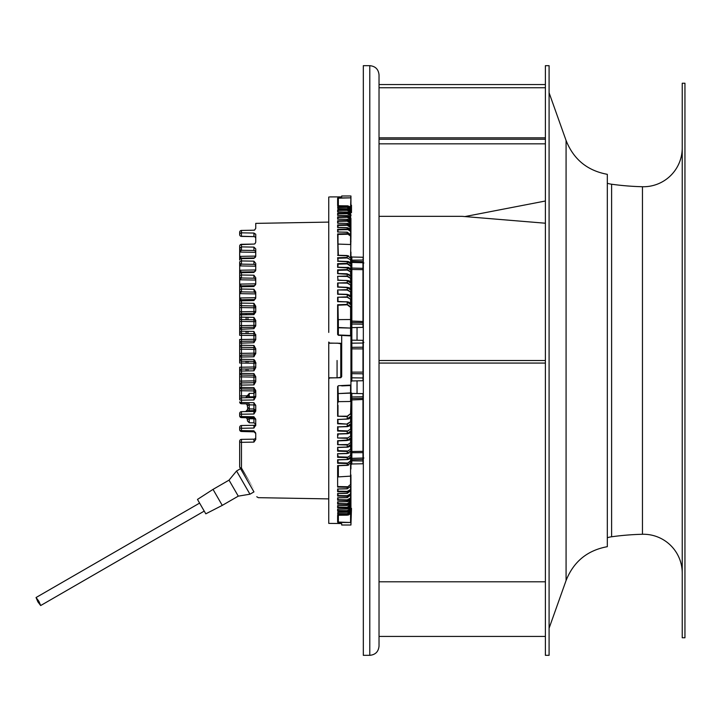 <?xml version="1.0" encoding="UTF-8"?>
<svg xmlns="http://www.w3.org/2000/svg" width="721" height="721" viewBox="0 0 721 721"><rect width="100%" height="100%" fill="white"/><g stroke="black" fill="none" stroke-linecap="round" stroke-linejoin="round"><path stroke-width="1.08" d="M357.039 327.541L357.039 340.15M357.039 380.85L357.039 393.459M337.067 360.5L337.067 377.786M253.927 399.957L255.739 396.883L255.739 395.73A1.848 1.848 -121.6 0 1 253.927 397.577L253.927 399.957L241.472 400.173L241.472 403.76A1.848 1.848 -58.4 0 1 239.66 401.912A1.848 0.568 0 0 0 241.472 402.48L253.927 402.697L253.927 403.985L253.927 402.697L255.739 405.752L255.739 411.051L255.739 409.591L255.739 411.051L253.927 414.007L241.472 414.233A1.848 0.73 180 0 1 239.66 413.503A1.848 1.848 -121.6 0 1 241.472 411.655L253.927 411.439L241.472 411.655L241.472 417.63A1.848 1.848 0 0 1 239.66 415.783L239.66 415.783A1.848 1.848 0 0 0 241.472 417.63L253.927 417.847L253.927 416.756L241.472 416.531A1.848 0.757 0 0 1 239.66 415.783L239.66 415.783A1.848 1.848 0 0 0 241.472 417.63L241.472 416.531M253.927 417.847L253.927 418.802A1.848 0.892 180 0 1 255.739 419.694A1.848 1.848 0 0 0 253.927 417.847A1.848 1.848 0 0 1 255.739 419.694L253.927 416.756L253.927 417.847L245.609 417.702A1.848 1.848 0 0 1 247.42 419.55L249.241 418.73L249.241 422.767L247.42 420.92L247.42 419.55L247.42 420.92M255.549 418.874A1.848 1.848 0 0 1 255.739 419.694L255.658 425.832M255.739 423.506A1.848 1.848 0 0 1 253.927 425.3L253.927 428.058L241.472 428.283L253.927 428.058L255.739 424.939M254.801 431.942L255.739 433.474L253.927 430.807L253.927 431.708L241.472 431.491A1.848 1.848 0 0 1 239.66 429.644A1.848 0.946 0 0 0 241.472 430.59L253.927 430.807L253.927 431.708L255.739 433.546L255.54 432.717M241.67 442.334L253.927 442.108L255.739 439.531L255.739 433.483M241.472 442.334L241.472 468.073C263.868 507.386 263.868 507.395 241.472 468.073A1.848 1.451 180 0 1 239.66 466.622L239.66 441.225A1.848 1.848 58.4 0 1 241.472 439.377L253.927 439.161A1.848 1.848 0 0 0 255.739 437.323A1.848 1.848 0 0 1 253.927 439.161L253.927 442.108L253.927 439.161L241.472 439.377L241.472 442.334A1.848 1.109 180 0 1 239.66 441.225M328.749 386.789L328.749 367.89M239.66 353.353L239.66 343.178A1.848 1.848 0 0 1 241.472 341.339L241.472 339.492L239.66 339.492L239.66 357.048L241.472 357.003L241.472 361.176L253.927 361.392L241.472 361.176A1.848 1.848 -58.4 0 1 239.66 359.328A1.848 1.848 0 0 0 241.472 361.176L241.472 363.024L241.472 361.176A1.848 1.848 -58.4 0 1 239.66 359.328L239.66 357.039A1.848 1.848 0 0 1 241.472 355.201L241.472 353.353L239.66 353.353L239.66 363.024L241.472 363.024L241.472 369.071L241.472 367.223L239.66 367.223L239.66 370.918A1.848 1.848 -128 0 1 241.472 369.071L253.927 368.846L241.472 369.071L241.472 371.054L253.927 370.837L255.739 367.638L255.739 362.735L254.819 360.5L253.927 359.536L241.472 359.31L241.472 357.003L253.927 356.787L255.739 353.137A1.848 1.848 0 0 1 253.927 354.984L241.472 355.201L253.927 354.984L253.927 356.787M253.927 373.586L241.472 373.361L241.472 375.037L253.927 375.253L253.927 373.586L255.739 376.777L255.739 381.733L253.927 384.888L241.472 385.113L241.472 387.42L241.472 385.113L239.66 384.78L239.66 390.476M249.241 395.811L241.472 395.946L241.472 397.794A1.848 1.848 0 0 0 239.66 399.641L239.66 395.946L239.66 399.641A1.848 1.848 0 0 1 241.472 397.794L253.927 397.577L241.472 397.794L241.472 395.946L239.66 395.946L239.66 390.746L241.472 390.746L241.472 388.898L241.472 390.746L255.739 390.971A1.848 1.848 0 0 0 253.927 389.124L241.472 388.898L253.927 389.124A1.848 1.848 0 0 1 255.739 390.971L253.927 387.637L241.472 387.42L241.472 388.898A1.848 1.848 -50.9 0 1 239.66 387.051L241.472 387.42M255.739 390.773L255.739 395.73A1.848 1.848 -121.6 0 1 253.927 397.577A1.848 1.848 0 0 0 255.739 395.73A1.848 1.036 180 0 1 253.927 396.766L253.927 397.577A1.848 1.848 0 0 0 255.739 395.73M239.66 304.749L239.66 290.013A1.848 0.964 0 0 1 241.472 289.049L241.472 291.861A1.848 1.848 -155.8 0 1 239.66 290.013L239.66 287.697M239.66 315.465L239.66 315.465A1.848 1.848 0 0 1 241.472 313.617L241.472 314.843A1.848 0.613 180 0 0 239.66 315.465A1.848 1.848 0 0 1 241.472 313.617L253.927 313.401L241.472 313.617L253.927 313.401L253.927 307.786L255.739 307.786L255.739 306.236L253.927 303.316L241.472 303.099L241.472 300.792A1.848 0.802 180 0 0 239.66 301.594L239.66 333.868M239.66 367.223L239.66 384.78A1.848 1.848 0 0 1 241.472 382.932A1.848 1.848 0 0 0 239.66 384.78L239.66 387.339M239.66 399.362L239.66 398.758M239.66 397.37L239.66 396.802M239.66 389.349L239.66 388.132M239.66 384.5L239.66 383.896M239.66 382.509L239.66 381.941M239.66 381.085L239.66 376.885L241.472 376.885L241.472 375.037A1.848 1.848 129.1 0 1 239.66 373.19L241.472 373.361L241.472 381.085L239.66 381.085L239.66 384.771M239.66 376.011L239.66 374.938M239.66 374.064L239.66 370.909L241.472 371.054L241.472 373.361M239.66 370.639L239.66 370.035M239.66 368.647L239.66 368.08M239.66 362.149L239.66 361.077M239.66 360.203L239.66 359.599M239.66 356.778L239.66 356.174M239.66 354.777L239.66 354.218M239.66 342.908L239.66 342.304M239.66 340.916L239.66 340.357M239.66 332.471L239.66 329.326A1.848 1.848 0 0 1 241.472 327.478L253.927 327.262L241.472 327.478A1.848 1.848 0 0 0 239.66 329.326L253.927 328.677L255.739 325.568L255.739 320.412L253.927 317.375L241.472 317.15L241.472 311.769L239.66 311.769L239.66 306.146M239.66 329.046L239.66 328.443M239.66 327.055L239.66 326.487M239.66 339.492L239.66 343.187L253.927 342.736L253.927 341.123L241.472 341.339L253.927 341.123L253.927 335.517L255.739 335.517L253.927 331.426L241.472 331.2L241.472 325.631L239.66 325.631L239.66 320.007M239.66 318.61L239.66 314.581M239.66 313.193L239.66 312.626M239.66 298.431L239.66 271.366M239.66 257.505L239.66 252.053L239.66 256.37L241.472 258.163L253.927 257.947L241.472 258.163L241.472 258.632A1.848 1.379 0 0 0 239.66 260.011L239.66 256.37L239.66 260.011A1.848 1.848 0 0 1 241.472 258.163A1.848 1.848 0 0 0 239.66 260.011L239.66 259.966M239.66 246.14A1.848 1.568 0 0 1 241.472 244.581L253.927 244.077L241.472 244.293A1.848 1.848 0 0 0 239.66 246.14L239.66 252.053L241.472 250.268L253.927 250.484L241.472 250.268A1.848 1.848 149.4 0 1 239.66 248.421A1.848 1.848 0 0 0 241.472 250.268L241.472 246.888L239.66 248.421M239.66 262.282L239.66 265.914L241.472 264.129A1.848 1.848 -58.4 0 1 239.66 262.282A1.848 1.343 0 0 1 241.472 260.939L241.472 264.129L253.927 264.346L241.472 264.129A1.848 1.848 -58.4 0 1 239.66 262.282M239.66 273.872L239.66 270.24L241.472 272.024L253.927 271.808L241.472 272.024A1.848 1.848 0 0 0 239.66 273.872A1.848 1.848 -121.6 0 1 241.472 272.024L241.472 272.682A1.848 1.19 180 0 0 239.66 273.872L239.66 287.733A1.848 1 0 0 1 241.472 286.742L241.472 289.049L253.927 289.265L254.261 292.113M255.739 292.293L255.739 297.692L253.927 300.576L253.918 299.53L241.472 299.747A1.848 1.848 0 0 0 239.66 301.594A1.848 1.848 0 0 1 241.472 299.747L239.705 297.962L239.705 293.645L241.481 291.861L253.918 292.077L255.18 292.6A1.848 1.848 0 0 1 255.739 293.925L255.162 292.618L253.918 292.077L241.481 291.861A1.848 1.848 -155.8 0 1 239.66 290.013M239.66 287.733L239.66 287.733A1.848 1.848 0 0 1 241.472 285.886L253.927 285.669L253.927 286.516L255.739 283.822A1.848 1.848 58.4 0 1 255.739 283.912A1.848 1.848 58.4 0 0 255.739 283.822L255.739 277.729L253.927 275.215L241.472 274.989L241.472 277.991A1.848 1.848 -58.4 0 1 239.66 276.143A1.848 1.154 0 0 1 241.472 274.989L241.472 272.682L253.927 272.466L255.739 269.96A1.848 1.848 58.4 0 1 255.721 270.24A1.848 1.848 58.4 0 0 255.739 269.96L255.739 263.372L253.927 261.164L241.472 260.939L241.472 258.632L253.927 258.415L255.739 256.09A1.848 1.848 -121.6 0 1 255.685 256.541A1.848 1.848 -121.6 0 0 255.739 256.09L255.739 248.916L253.927 247.105L241.472 246.888L241.472 244.581M239.66 276.143A1.848 1.848 -58.4 0 0 241.472 277.991L253.927 278.216A1.848 1.848 121.6 0 1 255.739 280.063A1.848 1.848 0 0 0 253.927 278.216L241.472 277.991L239.705 279.784L239.705 284.101L241.472 285.886L253.927 285.669A1.848 1.848 0 0 0 255.721 284.092M254.973 243.734A1.848 1.848 0 0 1 253.927 244.077L254.973 243.734L255.739 242.229L254.973 243.734A1.848 1.848 0 0 1 253.927 244.077L241.472 244.572M255.739 238.254L255.739 237.633M255.739 236.479L255.739 235.497M254.044 234.28L253.927 236.623L253.927 233.054L242.923 232.856L253.927 233.054L255.739 234.244L255.739 242.229M241.409 236.236L253.927 236.623A1.848 1.848 0 0 1 255.739 238.462A1.848 1.848 0 0 0 253.927 236.623L241.472 236.407A1.848 1.848 0 0 1 239.732 235.073A1.848 1.848 0 0 0 241.472 236.407L241.436 233.018M255.739 292.005L253.927 289.265M247.285 291.96L253.918 292.077A1.848 1.848 0 0 1 255.739 293.925L255.739 297.683A1.848 1.848 0 0 1 254.432 299.449A1.848 1.848 0 0 0 255.739 297.683A1.848 1.848 0 0 1 253.918 299.53L253.918 299.53A1.848 1.802 89 0 0 255.694 297.683L239.66 297.962L239.66 301.441M253.918 299.53L241.472 299.747L241.472 300.792L253.927 300.576M255.739 306.236L255.739 311.607L253.927 314.626L241.472 314.843L241.472 319.583A1.848 1.848 121.6 0 1 239.66 317.736A1.848 0.586 0 0 1 241.472 317.15M255.739 334.562L255.739 339.555L253.927 342.736M255.739 353.578L255.739 348.667L253.927 345.476L241.472 345.26L241.472 347.315A1.848 1.848 -76.4 0 1 239.66 345.467L241.472 345.26L241.472 335.301L239.66 335.301L239.66 331.606L241.472 331.2L241.472 321.431L239.66 321.431L239.66 317.736A1.848 1.848 121.6 0 0 241.472 319.583L253.927 319.8A1.848 1.848 0 0 1 255.739 321.647L255.739 320.412M255.739 228.368L254.513 230.107L255.739 228.368L255.739 223.375L328.749 222.104M254.711 230.026L254.513 230.107A1.848 1.848 0 0 1 253.927 230.215A1.848 1.848 0 0 0 254.513 230.107L250.268 230.378M242.923 232.856L241.472 232.829L241.472 230.522L241.472 232.829A1.848 1.721 0 0 0 239.732 235.073A1.848 1.848 0 0 1 239.66 234.559L239.66 232.288L239.66 234.559M239.66 232.279L239.66 232.279A1.848 1.757 180 0 1 241.472 230.531L241.472 230.432A1.848 1.848 -153.9 0 0 239.66 232.288A1.848 1.848 -149.4 0 1 241.472 230.432L253.927 230.215M248.772 403.895L241.472 403.76A1.848 1.848 -58.4 0 1 239.66 401.912M253.927 403.985L253.927 404.941A1.848 0.892 180 0 1 255.739 405.833A1.848 1.848 0 0 0 253.927 403.985A1.848 1.848 0 0 1 255.739 405.833A1.848 1.848 0 0 0 255.297 404.625A1.848 1.848 0 0 1 255.739 405.833L255.739 405.689M253.945 412.718L253.927 410.628A1.848 1.036 180 0 0 255.558 410.042M255.667 410.096A1.848 1.848 0 0 1 254.441 411.358M239.66 415.783L239.66 413.503A1.848 1.848 0 0 1 241.472 411.655L253.927 411.439A1.848 1.848 0 0 0 255.739 409.591M245.753 411.583L248.466 411.538M248.592 411.529L251.737 411.475M254.053 411.43A1.848 1.848 0 0 1 253.927 411.439L253.927 414.007M245.843 417.702L248.114 417.738M247.078 417.72L249.241 417.765L249.241 418.73L253.927 418.802L253.927 422.857L255.631 424.074M255.739 424.299L255.739 423.669L255.739 424.299M255.739 423.452L255.739 423.452A1.848 1.848 0 0 1 253.927 425.3L241.472 425.516L253.927 425.3L241.472 425.516L241.472 428.283A1.848 0.919 180 0 1 239.66 427.364A1.848 1.848 179.3 0 1 241.472 425.516L241.472 425.516A1.848 1.848 0 0 0 239.66 427.364L239.66 429.644A1.848 1.848 0 0 0 241.472 431.491L254.612 431.852M239.66 427.364A1.848 0.919 180 0 0 241.472 428.283L241.472 431.491M255.739 433.474L253.927 431.708L255.739 433.456M255.234 432.294L253.927 431.708M255.739 435.394L255.739 439.531M243.797 474.283L239.904 467.55C262.111 506.016 262.111 506.016 239.904 467.55A1.848 1.848 0 0 1 239.66 466.622M239.904 467.55L239.904 467.55A1.848 1.361 -30 0 0 241.472 468.073M253.963 491.893L249.962 494.2L253.963 491.893L240.562 468.677L236.56 470.993L249.962 494.2L238.272 496.147L222.266 505.385L205.8 513.83L197.482 499.419L213.028 489.379L229.035 480.141L236.56 470.993M253.936 382.536L254.648 382.554L253.936 382.536M246.131 370.973L246.131 368.99L246.131 370.973M246.131 363.105L246.131 361.257L246.131 363.105M246.131 271.943L246.131 272.601M246.131 317.231L246.131 319.664M246.131 331.29L246.131 333.526M254.648 306.101L253.936 306.119L254.648 306.101M38.853 601.251L40.673 605.541L37.862 601.819L36.05 597.529L38.853 601.251M198.167 500.626L205.106 512.631M217.643 497.382L222.266 505.385L238.272 496.147L229.035 480.141L213.028 489.379L217.643 497.382M249.962 494.2L238.272 496.147M253.927 428.058L253.927 425.3M247.42 419.55L246.555 417.982M247.15 403.859L245.609 403.832A1.848 1.848 0 0 1 247.42 405.68L247.42 407.059L247.42 405.68L249.241 404.869L249.241 408.906L253.927 408.987L253.927 410.628L249.241 410.709L247.42 409.735L247.42 409.131L247.42 409.735A1.848 1.848 0 0 1 247.357 410.213M245.609 411.583A1.848 1.848 0 0 0 247.42 409.735L247.745 408.095M246.312 403.85L249.241 403.895L249.241 404.869L253.927 404.941L253.927 408.987L255.631 410.213M247.42 407.059L249.241 408.906L249.241 411.52L248.204 411.538M338.338 197.933L337.626 198.068L337.996 198.428L338.338 197.933L350.902 197.851L350.938 195.986L350.938 212.587L351.488 212.623L351.488 205.233L350.938 205.233M337.067 343.115L340.772 343.746L340.772 343.286L329.659 343.07L328.749 342.051L328.749 343.223L334.039 343.16M341.691 364.195L340.772 364.195L340.781 377.714L340.772 343.746L340.772 377.254L337.067 377.885M334.039 377.84L328.758 377.777L328.758 378.94M328.749 343.223L328.749 377.777M346.837 385.393L350.938 385.077L350.938 364.195L351.488 364.195L350.938 328.425L350.938 462.648L350.577 460.764L347.234 463.531L337.626 463.27L337.996 462.756L347.252 463.044M239.904 369.999A1.848 1.848 0 0 0 239.66 370.918A1.848 1.848 0 0 1 241.472 369.071L253.927 368.846A1.848 1.848 0 0 0 255.739 366.998L255.739 363.24A1.848 1.848 -160.4 0 0 253.927 361.392A1.848 1.848 0 0 1 255.739 363.24C256.388 363.213 255.784 362.6 253.927 361.392L253.927 359.536M255.739 366.998A1.848 1.848 0 0 1 253.927 368.846L253.927 366.998L255.739 366.998A1.848 1.848 0 0 1 253.927 368.846L253.927 370.837M255.739 377.101L255.739 377.101A1.848 1.848 0 0 0 253.927 375.253L241.472 375.037L253.927 375.253A1.848 1.848 0 0 1 255.739 377.101L253.927 377.101L253.927 375.253M253.927 382.716A1.848 1.848 0 0 0 255.739 380.868A1.848 1.848 0 0 1 253.927 382.716L253.927 380.868L255.739 380.868A1.848 1.848 0 0 1 253.927 382.716L241.472 382.932L253.927 382.716L253.927 384.888M253.927 396.766L249.241 396.838L253.927 396.766L253.927 387.637M253.927 397.577L241.472 397.794L241.472 400.173A1.848 0.532 180 0 1 239.66 399.641M247.42 395.928L245.609 397.722L248.204 397.677M245.609 397.722A1.848 1.848 0 0 0 247.42 395.874A1.848 1.848 0 0 1 247.357 396.352M249.241 396.838L247.42 395.874L249.241 393.423L249.241 397.659M241.472 388.898A1.848 1.848 0 0 1 239.66 387.051L239.66 390.746M240.526 383.212L241.472 382.932L241.472 381.085L241.472 385.113M241.472 357.003L241.472 353.353L255.739 353.137A1.848 1.848 -19 0 1 253.927 354.984L253.927 349.379L255.739 349.379A1.848 1.848 0 0 0 253.927 347.531L241.472 347.315L241.472 349.162L239.66 349.162L239.66 345.467A1.848 1.848 -76.4 0 0 241.472 347.315L253.927 347.531L253.927 345.476M253.927 341.123A1.848 1.848 0 0 0 255.739 339.276A1.848 1.848 0 0 1 253.927 341.123A1.848 1.848 0 0 0 255.739 339.276L241.472 339.492M241.472 335.301L253.927 335.517L253.927 333.67A1.848 1.848 0 0 1 255.739 335.517A1.848 1.848 0 0 0 253.927 333.67L241.472 333.444L241.472 335.292L241.472 333.444A1.848 1.848 106.7 0 1 239.66 331.597L239.66 331.597A1.848 1.848 106.7 0 0 241.472 333.444L253.927 333.67L253.927 331.426M253.927 327.262A1.848 1.848 0 0 0 255.739 325.414L253.927 325.414L253.927 327.262A1.848 1.848 0 0 0 255.739 325.414A1.848 1.848 0 0 1 253.927 327.262L253.927 328.677M241.472 321.431L241.472 319.583L253.927 319.8L253.927 321.647L255.739 321.647A1.848 1.848 0 0 0 253.927 319.8L241.472 319.583L241.472 321.431L253.927 321.647L253.927 325.414L241.472 325.631M239.886 314.563L241.472 313.617L241.472 311.769L255.739 311.544A1.848 1.848 0 0 1 253.927 313.401A1.848 1.848 0 0 0 255.739 311.544A1.848 1.848 0 0 1 253.927 313.401L253.927 314.626M241.472 311.769L241.472 305.722L253.927 305.938L241.472 305.722A1.848 1.848 24.1 0 1 239.66 303.874A1.848 1.848 0 0 0 241.472 305.722L241.472 307.57L239.66 307.57L239.66 303.883M239.66 303.874A1.848 0.775 0 0 1 241.472 303.099L241.472 305.722A1.848 1.848 24.1 0 1 239.66 303.874L239.66 303.874M255.739 293.69L255.739 293.023M253.927 303.316L253.927 305.938A1.848 1.848 0 0 1 255.739 307.786A1.848 1.848 0 0 0 253.927 305.938L253.927 307.786L241.472 307.57M253.927 317.375L253.927 319.8L241.472 319.583M241.472 333.444L253.927 333.67L241.472 333.444L241.472 331.2M253.927 347.531L241.472 347.315L241.472 349.162L253.927 349.379L253.927 347.531A1.848 1.848 0 0 1 255.739 349.379L255.739 349.379M241.472 363.024L255.739 363.24L255.739 362.735M255.739 279.892L255.739 279.424M253.927 285.669A1.848 1.848 58.4 0 0 255.73 284.002A1.848 1.848 58.4 0 1 253.927 285.669L253.927 285.669A1.848 1.802 89 0 0 255.694 283.822L255.694 280.063A1.848 1.802 91 0 0 253.927 278.216L253.927 275.215M255.739 263.372L255.739 264.499L255.739 263.372M255.739 265.409L255.739 265.995M241.472 272.024L253.927 271.808A1.848 1.848 58.4 0 0 255.658 270.51A1.848 1.848 58.4 0 1 253.927 271.808L253.927 272.466M253.927 261.164L253.927 264.346A1.848 1.848 121.6 0 1 255.739 266.193A1.848 1.848 0 0 0 253.927 264.346L241.472 264.129M255.739 248.916L255.739 250.241M255.739 251.35L255.739 252.332A1.848 1.848 0 0 0 253.927 250.484A1.848 1.848 121.6 0 1 255.739 252.332L255.694 252.332A1.848 1.802 91 0 0 253.927 250.484L253.927 247.105M255.297 257.289A1.848 1.848 0 0 1 253.927 257.947L253.927 257.947A1.848 1.848 -121.6 0 0 255.531 256.937A1.848 1.848 -121.6 0 1 253.927 257.947L253.927 258.415M350.938 512.225L350.938 525.014L351.488 508.377L350.938 508.377L350.568 513.46L348.459 515.001L337.725 515.308M350.938 252.026L350.938 265.905L350.938 264.21L347.234 261.516L337.626 261.245L348.856 261.822M337.996 309.12L337.626 304.767L347.234 304.424L350.938 307.029L350.938 304.866L350.938 335.923L338.338 335.274L337.996 334.49L337.996 305.199L338.356 327.758L337.626 334.436L338.338 335.274M350.938 430.798L347.252 433.763L337.626 433.88L347.234 433.555L347.234 431.356L350.938 428.806L347.234 431.356L337.626 431.032L337.987 430.572L347.252 430.933M337.996 440.91L337.996 444.199L337.626 440.738L347.234 440.432L347.234 438.314L350.938 435.781L347.234 438.314L337.626 437.998L337.626 433.88L337.626 437.998L347.252 437.872M350.938 442.496L347.234 444.992L337.626 444.695L337.996 444.199M337.933 453.815L347.252 453.545L350.938 450.679L347.252 453.545L337.996 453.734L347.234 453.383L347.234 451.427L350.938 448.922L347.234 451.427L337.626 451.139L337.996 450.661L347.252 450.958M337.626 463.27L337.626 459.755L347.234 459.484L347.234 457.601L350.938 455.095L347.234 457.601L337.626 457.33L337.996 456.835L347.252 457.123M350.938 461.719L350.938 468.974M350.938 477.581L350.938 508.413L347.252 510.63L347.234 511.234L337.626 511.09L337.996 509.152M337.626 491.695L337.996 489.036L337.996 491.19L347.252 491.343L347.234 491.902L337.626 491.695L337.626 488.964L347.234 488.748L347.234 487.279L350.577 484.449L347.234 487.279L337.626 487.063L337.996 486.549L347.252 486.738M350.938 474.923L350.938 478.149L350.938 474.923M337.996 494.309L337.996 495.561L347.252 495.715L347.234 496.282L337.626 496.093L337.626 493.497L347.234 493.299L347.234 491.902L350.938 489.298L347.252 491.343M350.938 479.366L350.938 482.394L350.938 479.366M337.996 498.526L337.996 499.698L347.252 499.842L347.234 500.419L337.626 500.23L337.626 497.787L347.234 497.598L347.234 496.282L350.938 493.651L347.252 495.715M350.938 483.539L350.938 486.36L350.938 483.539M337.996 503.618L337.996 501.879L337.996 503.555L347.252 503.709L347.234 504.294L337.626 504.123L337.626 501.834L347.234 501.654L347.234 500.419L350.938 497.742L347.252 499.842M337.996 506.439L337.996 505.52L337.996 507.205L347.252 507.305L347.234 507.899L337.626 507.746L337.626 505.61L347.234 505.448L347.234 504.294L350.577 501.311L347.252 503.709M347.252 510.63L337.996 510.558L337.626 511.09L337.626 509.125L347.234 508.972L347.234 507.899L350.577 504.871L347.252 507.305M350.938 511.396L347.252 513.667L347.234 514.271L337.626 514.136L337.996 512.379M350.938 502.762L350.938 503.465M350.938 503.375L350.938 502.672M350.938 218.526L350.938 218.986M337.996 207.333L337.996 208.162L337.626 206.864L347.234 206.729L350.938 209.613L350.938 208.838L349.856 206.72L347.828 205.864L337.626 205.719L337.626 198.068M337.996 211.848L337.626 209.91L347.234 209.766L350.938 212.587L350.938 211.722L349.207 209.225L337.987 208.784L337.626 206.864L337.996 207.45L347.252 207.333L350.577 210.46M350.938 215.867L350.938 214.912L350.938 215.867L347.234 213.101L347.252 213.695L350.938 215.867M350.938 219.427L350.938 223.258L350.938 222.149L347.234 219.346L337.626 219.166L337.626 216.877L347.234 216.706L350.938 219.427L350.577 220.941M350.938 223.258L350.938 227.349L350.938 226.169L347.234 223.402L337.626 223.213L337.626 220.77L347.234 220.581L350.938 223.258L350.577 224.97M350.938 227.349L350.938 231.702L350.938 230.45L347.234 227.701L337.626 227.503L337.626 224.907L347.234 224.718L350.938 227.349L350.577 229.26M350.577 238.543L350.938 241.634M350.938 231.702L350.938 236.29L350.938 234.974L347.243 232.171L337.626 232.036L337.626 229.305L347.234 229.098L350.938 231.702L347.234 229.098L347.243 227.629L337.788 227.43M338.356 255.288L337.626 233.937L347.234 233.721L350.938 236.29L350.577 257.163M350.938 260.948L350.938 270.321C349.937 268.005 348.712 267.049 347.252 267.455L337.626 267.338L349.072 268.014M350.938 270.321L347.234 267.617L347.252 270.051L337.996 270.339L337.626 269.861L347.234 269.573L350.938 272.078L350.938 278.513L350.938 276.684L347.234 273.962L337.626 273.674L349.216 274.422M337.996 280.081L337.626 276.305L347.234 276.008L350.938 278.513L350.938 285.219L350.938 283.308L347.234 280.568L337.626 280.262L347.234 280.487L349.325 281.091M347.252 280.487L347.252 283.137L337.626 283.002L347.234 282.686L350.938 285.219L350.938 292.194L350.785 289.382L349.099 287.679L337.626 287.12L347.252 287.346L349.424 288.021M350.938 290.202L347.234 287.445L347.252 290.076L337.626 289.968L347.234 289.644L350.938 292.194L350.938 297.422M337.96 294.051L347.252 294.366C350.109 295.195 351.334 296.205 350.938 297.385L347.234 294.592L337.626 294.258L347.252 294.366L347.252 297.286L337.626 297.223L347.234 296.881L350.938 299.458L350.938 304.866C350.685 303.135 349.46 302.108 347.252 301.793L337.626 301.684L347.234 301.901L349.568 302.712M350.938 271.006L350.938 277.324M350.938 304.866L347.234 302.027L347.252 304.803L350.577 307.29L350.577 319.511L338.356 319.637L338.356 327.496L350.577 328.073L350.577 316.465M350.938 343.818A0.928 0.649 180 0 1 351.839 343.169L362.969 343.034L362.969 372.126L351.839 372.144L351.839 348.856L350.938 348.748L350.938 342.7M350.938 347.711L350.938 356.805M350.938 378.3L350.938 375.596M350.938 262.426L362.969 262.732L362.969 324.216L351.839 324.035A0.928 0.892 0 0 1 350.938 323.143L350.938 327.893M350.938 323.143L350.938 321.566A0.928 0.892 180 0 0 351.839 322.458L351.839 269.483A0.928 0.847 0 0 1 350.938 268.636L350.938 311.526M363.321 269.735A0.928 0.847 0 0 0 362.969 269.663L351.839 269.483L351.839 261.344L350.938 259.975L347.252 257.965L350.938 259.975M348.585 255.874L337.626 255.405L347.252 255.64L350.938 258.352L350.938 256.225M363.321 451.265A0.928 0.847 180 0 1 362.969 451.337L351.839 451.517L351.839 393.369L350.938 392.449L350.577 392.927L350.577 401.489L337.996 401.651L337.996 393.594L350.938 393.107L350.938 397.857A0.928 0.892 180 0 1 351.839 396.965L362.969 396.784L362.969 460.962L351.839 460.827L351.839 459.656L350.938 460.575L350.938 454.077M350.938 459.782L350.938 460.485M363.321 461.016A0.928 0.658 0 0 0 362.969 460.962L362.969 463.774L351.839 463.973L350.938 464.892L350.938 460.16M350.938 452.977L351.839 452.725L351.839 451.517A0.928 0.847 0 0 0 350.938 452.364L350.938 399.966L363.321 399.497M347.252 297.286L350.938 299.458M337.996 298.539L337.987 297.674M337.996 298.791L337.996 301.486M337.996 299.684L337.996 301.495M350.938 525.014L341.691 525.014L341.691 523.662L340.781 523.536L328.749 523.383L328.749 378.949L329.659 377.93L340.781 377.714L341.691 376.695L341.691 344.305L340.781 343.286L340.781 356.805L341.691 356.805L341.691 335.4L344.287 335.508M347.252 261.48L347.252 263.886L337.996 264.156L337.626 263.67L347.234 263.399L350.938 265.905L350.577 269.122M347.252 257.965L337.996 258.235L337.996 261.11L337.626 257.73L347.234 257.469L347.234 255.658M347.252 215.615L337.626 215.39L337.626 213.254L347.234 213.101L347.234 212.028L337.987 212.001L337.996 210.397L347.252 210.37L350.938 212.587M350.938 197.833L341.691 197.915M329.659 196.914L340.781 196.887M341.691 196.788L341.691 195.986L350.938 195.986M328.749 332.417L328.749 197.022M342.403 385.564L341.691 385.6M338.356 515.299L338.356 522.067L350.929 522.509L338.338 522.428L337.996 521.932L337.626 522.292L338.338 522.428M337.626 522.292L337.626 515.281L347.234 515.154L350.938 512.162L350.938 511.387L347.234 514.271L347.243 515.182M337.987 512.207L337.626 514.136L337.96 512.261L347.234 512.216L350.938 509.278L349.541 511.586L347.243 512.243L337.734 512.379M337.626 487.063L337.626 465.595L348.64 465.108M350.938 442.487L347.234 444.992L347.252 447.209L337.626 447.326L347.234 447.038L350.938 444.316M337.996 426.913L347.234 426.408L350.938 423.615C351.154 425.002 349.919 426.012 347.252 426.634L349.496 425.778M337.978 423.371L347.234 424.119L337.626 423.777L337.996 419.442L347.243 419.099L349.559 418.288M337.996 419.505L347.234 418.973L350.938 416.134M347.234 416.576L337.626 416.233L347.252 416.197L350.577 413.71L347.234 416.576M350.902 385.212L338.338 385.726L337.626 386.564L337.996 402.399M338.338 385.726L350.938 385.077M341.691 385.888L350.577 385.537L350.577 393.197M350.577 419.694L350.938 419.054L350.577 419.694M350.938 432.933L350.577 433.537L350.938 432.933M337.996 518.174L337.987 515.127M337.996 519.715L337.996 521.932L337.996 519.715M337.996 515.299L337.996 521.932M337.996 513.046L337.996 513.658L347.252 513.667M347.234 512.216L347.234 511.234L350.938 508.413L350.938 509.278M350.929 506.196L349.55 508.35L347.234 508.972L350.938 506.088M350.929 502.708L349.559 504.835L347.234 505.448L350.938 502.609M337.996 506.205L337.996 507.205M350.929 498.95L349.586 501.041L347.234 501.654L350.938 498.851M337.626 501.834L337.626 504.123L337.996 503.555M337.825 497.85L347.243 497.661L350.938 494.831L347.252 497.553M337.996 498.923L337.996 499.698M337.834 493.57L347.243 493.371L350.938 490.55L347.252 493.254M337.996 494.723L337.996 495.561M337.843 489.036L347.243 488.829L350.938 486.026L347.252 488.721M337.996 465.721L337.996 475.031M350.577 452.112L350.938 451.562M350.938 461.025L347.234 463.531L347.252 465.469L350.938 462.648L347.234 465.342L337.996 465.631M337.996 459.89L337.996 462.756M350.577 446.2L350.938 445.632M350.938 456.79L347.234 459.484L348.874 459.169M347.234 459.484L337.996 459.809M337.996 455.573L337.996 456.835M350.577 440.008L350.938 439.431M347.252 453.437L349.054 452.995M337.996 450.661L337.996 448.967M347.252 447.101L349.198 446.578M347.252 444.542L337.626 444.695L337.626 440.738L349.315 439.918M350.577 426.769L350.938 426.147M350.929 437.773L349.496 439.972L347.234 440.432L350.938 437.692M347.252 433.654L349.415 432.988M337.996 434.033L337.996 435.574M337.996 426.949L337.987 430.572M347.243 426.526L337.996 426.85M337.96 426.949L347.252 426.634L347.234 424.119L350.938 421.542L347.252 423.714M337.996 421.064L337.996 423.29M350.577 413.71L350.938 401.588M338.356 401.363L337.996 386.51L337.996 402.606M350.577 392.927L337.996 393.594M337.996 405.283L337.987 415.801M337.996 407.392L337.996 409.411M350.577 319.511L350.577 327.812L350.938 319.412M347.252 304.803L337.996 305.199M350.577 308.705L350.938 309.372M347.252 290.076L350.938 292.194M337.996 291.663L337.996 294.042M350.577 301.306L350.938 301.946L350.577 301.306M347.252 283.137L350.938 285.219M337.996 283.452L337.996 286.967M337.996 285.372L337.996 286.994M350.577 294.231L350.938 294.853L350.577 294.231M347.252 273.899L347.252 276.458L350.938 278.513M337.996 280.19L337.626 276.305L347.252 276.458M350.938 288.067L350.577 287.463M347.252 270.051L350.938 272.078M337.996 272.286L337.626 273.674L337.996 272.286M337.996 270.339L337.996 272.033M350.577 280.992L350.938 281.569M347.252 263.886L350.577 266.166M337.996 264.156L337.996 266.022M337.996 266.085L337.996 265.427M350.577 274.8L350.938 275.368M337.996 261.191L337.626 257.73M350.577 268.888L350.938 269.438M337.626 233.937L337.996 255.369M347.252 234.262L337.996 234.451L337.996 255.279M350.938 236.29L347.234 233.721L347.234 232.252L350.938 234.974M347.252 229.657L337.996 229.819L337.996 231.964L337.626 229.305M337.626 224.907L337.996 225.439L337.626 224.907M347.252 223.447L347.252 225.285L350.577 227.611M347.252 225.285L337.996 225.439M337.626 220.77L337.996 221.302L337.626 220.77M347.252 219.4L347.252 221.158L350.577 223.519M347.252 221.158L337.996 221.302M350.938 218.391L347.234 215.552L347.252 217.291L350.577 219.689M347.252 217.291L337.996 217.445L337.996 219.121L337.996 217.381M337.626 219.166L337.626 216.877L337.996 217.445M347.252 213.695L337.996 213.795L337.626 213.254L337.626 215.39M337.996 213.795L337.996 214.525M347.252 212.1L350.938 214.912M337.626 209.91L337.626 211.875M347.252 208.865L350.938 211.722M337.996 208.162L337.987 208.784L337.996 208.162M347.252 207.333L347.234 205.846L350.938 208.838M338.356 205.701L338.356 198.176L350.902 197.851L350.577 207.549M337.996 205.701L337.996 198.428M337.996 202.024L337.996 205.909M363.321 213.083L363.321 655.326L369.792 655.326L369.792 65.674L363.321 65.674L363.321 213.083M369.792 655.326C375.407 654.776 378.48 651.703 379.03 646.088L379.03 74.912L379.03 137.837L545.391 137.837M545.391 84.564L379.03 84.564M379.03 87.755L545.391 87.755M545.391 213.083L545.391 655.326L549.087 655.326L549.087 65.674L545.391 65.674L545.391 213.083M566.075 140.478L566.075 580.522C573.583 561.641 587.327 550.357 607.316 546.68L607.316 174.32C587.327 170.643 573.583 159.359 566.075 140.478L549.087 92.757M545.391 360.527L379.03 360.527M379.03 216.345L462.215 216.345L545.391 223.222M379.03 363.069L545.391 363.069M545.391 581.793L379.03 581.793M545.391 636.427L379.03 636.427M379.03 143.839L545.391 143.839M545.391 201.006L465.045 216.543M545.391 139.234L379.03 139.234M684.95 637.77L684.95 83.23L682.237 83.23L682.237 637.77L684.95 637.77M682.237 147.931A38.817 38.817 0 0 1 642.456 186.73A274.548 274.548 0 0 1 611.606 184.225A27.047 27.047 0 0 1 607.316 183.269M682.237 573.069A38.817 38.817 0 0 0 642.456 534.27A274.548 274.548 0 0 0 611.606 536.775A27.047 27.047 0 0 0 607.316 537.731M253.927 411.439L249.105 411.52M255.216 292.636A1.848 1.848 0 0 1 255.739 293.925L255.694 297.683L255.694 293.925L239.66 293.645M241.472 285.886L241.472 286.742L253.927 286.516M255.739 283.822L239.66 284.101M255.739 280.063L239.66 279.784M255.739 266.193L255.694 269.96A1.848 1.802 89 0 1 253.927 271.808A1.848 1.848 0 0 0 255.558 270.763M253.927 264.346A1.848 1.802 91 0 1 255.694 266.193L239.705 265.914L239.705 270.24L255.739 269.96M239.705 252.053L239.705 256.37L255.694 256.09L255.694 252.332L239.705 252.053M241.472 300.792L241.472 303.099M246.176 272.601L246.176 271.943M247.943 370.945L247.943 368.954M247.943 363.141L247.943 361.284M247.943 333.562L247.943 331.318M247.943 319.7L247.943 317.267M241.445 426.174L241.472 425.516M241.472 414.233L241.454 412.024M241.472 390.746L241.472 395.946M241.472 376.885L253.927 377.101L253.927 380.868L241.472 381.085M239.66 363.024L239.66 359.328L241.472 359.31M241.472 349.162L241.472 353.353M253.927 305.938L241.472 305.722M241.472 367.223L253.927 366.998L253.927 361.392M253.927 257.947A1.848 1.802 89 0 0 255.694 256.09L255.739 256.09M350.577 299.72L350.577 303.586M337.626 297.223L337.626 301.684M337.626 304.767L337.626 334.436M337.626 289.968L337.626 294.258M337.626 283.002L337.626 287.12M337.626 269.861L337.626 273.674M337.626 263.67L337.626 267.338M337.761 208.621L347.243 208.757L347.252 210.37M337.626 453.662L337.626 457.33M337.626 447.326L337.626 451.139M337.626 426.742L337.626 431.032M337.626 419.316L337.626 423.777M347.252 416.197L347.252 419.099M337.626 386.564L337.626 416.233M350.577 513.451L350.577 522.139M350.577 510.54L350.577 511.126M350.577 507.323L350.577 508.152M350.577 503.826L350.577 504.871M350.577 500.059L350.577 501.311M337.779 501.879L347.252 501.6M350.577 496.03L350.577 497.481M350.577 491.74L350.577 493.389M350.577 487.207L350.577 489.045M350.577 463.837L350.577 484.449M350.938 476.112L338.356 476.905L338.356 465.712M337.906 465.721L347.252 465.36M350.577 457.979L350.577 460.764M350.577 451.878L350.577 454.834M350.577 445.533L350.577 448.66M350.577 438.918L350.577 442.225M337.951 440.91L347.252 440.513M350.577 432.041L350.577 435.52M350.577 424.876L350.577 428.544M350.577 417.414L350.577 421.28M341.691 327.839L350.577 328.073L350.577 335.463L341.691 335.112M350.577 335.463L338.356 334.986L338.356 327.758L350.577 328.073M347.252 301.901L337.969 301.459M347.252 294.474L349.505 295.222M350.577 292.456L350.577 296.124M347.252 287.346L337.96 286.931M350.577 285.48L350.577 288.959M350.577 278.775L350.577 282.082M350.577 272.34L350.577 275.467M347.252 267.563L337.933 267.185M350.577 260.236L350.577 263.021M350.577 236.551L350.577 244.518L338.356 244.095M347.252 232.279L337.788 231.964M350.577 231.955L350.577 233.793M347.252 227.737L349.919 228.53L350.938 230.378M350.577 216.129L350.577 217.174M350.577 212.848L350.577 213.677M347.252 205.927L337.725 205.692M363.321 348.892L351.839 348.856L351.839 322.458L362.969 322.647A0.928 0.892 0 0 1 363.321 322.72M363.321 347.143A0.928 0.649 180 0 1 362.969 347.198L351.839 347.333A0.928 0.649 0 0 0 350.938 347.982M350.938 373.018A0.928 0.649 180 0 0 351.839 373.667L351.839 372.144L350.938 372.252M363.321 372.117L362.969 377.966L351.839 377.831L351.839 373.667L362.969 373.802A0.928 0.649 0 0 1 363.321 373.857M363.321 378.02A0.928 0.649 180 0 0 362.969 377.966L362.969 380.742L351.839 380.94L351.839 377.831A0.928 0.649 0 0 1 350.938 377.182M362.969 374.812L362.969 373.451M363.321 340.33L351.839 340.159M362.969 340.258L362.969 343.034L363.871 342.385M363.321 268.347L350.938 268.023M363.321 321.503L350.938 321.034M351.839 327.559L350.938 328.551M363.321 324.297A0.928 0.892 180 0 0 362.969 324.216L362.969 327.37A0.928 0.892 0 0 0 363.321 327.298M350.965 260.669A0.928 0.658 180 0 1 351.839 260.173L351.839 261.417M362.969 261.597L362.969 262.732L363.871 262.985M363.321 261.615L351.839 261.344L351.839 257.109M351.839 260.173L362.969 260.038A0.928 0.658 0 0 0 363.321 259.984M362.969 257.226L351.839 257.027L363.222 257.262L362.969 260.038M351.74 463.982L351.839 460.827A0.928 0.658 0 0 1 350.965 460.34M363.321 398.28A0.928 0.892 180 0 1 362.969 398.362L351.839 398.542A0.928 0.892 0 0 0 350.938 399.434M363.871 458.015L351.839 458.322L351.839 452.725L363.321 452.653M351.839 459.583L351.839 458.322L350.938 458.574M363.321 393.702A0.928 0.892 180 0 0 362.969 393.63L351.839 393.441M362.969 393.567L362.969 396.784A0.928 0.892 180 0 0 363.321 396.703M642.456 186.73L642.456 534.27M611.606 184.225L611.606 536.775M256.766 496.742L258.334 497.67L328.749 498.896M255.739 236.155L255.739 237.119M255.739 237.885L255.739 238.354M239.687 234.875A1.848 1.848 0 0 0 241.472 236.407A1.848 1.848 0 0 1 239.687 234.875M253.927 236.623L241.472 236.407M255.739 425.273L255.739 424.768M255.739 424.002L255.739 423.551M246.131 314.762L246.131 314.212M40.673 605.541L204.223 511.108M199.6 503.105L36.05 597.529M197.004 515.281L186.901 521.112M171.075 530.25L107.753 566.805M190.272 508.494L179.205 514.884M166.055 522.473L103.112 558.811M249.241 422.767L253.927 422.857M252.278 411.466L249.187 411.52M247.42 409.735L247.42 409.131M245.618 411.583L247.42 409.789M246.681 411.565L247.438 411.547M247.42 405.68L246.546 404.111M239.66 376.885L239.66 373.199A1.848 1.848 0 0 0 240.336 374.623M246.699 397.704L247.519 397.686M247.42 395.874L247.42 395.27M249.241 393.423L253.927 393.342L255.739 391.494M241.472 397.794L240.526 398.073M241.472 369.071L240.526 369.35M253.927 354.984L255.739 353.146A1.848 1.848 0 0 1 253.927 354.984M241.472 355.201L239.886 356.156M241.472 341.339L240.526 341.619M241.472 327.478L239.886 328.434M239.66 325.631L239.66 329.317M239.66 311.769L239.66 315.456M239.868 300.747L239.669 301.432M255.739 279.378L255.739 279.91M255.739 265.463L255.739 266.04M255.739 249.754L255.739 250.827M255.739 251.674L255.739 252.197M337.996 512.451L337.996 513.667M347.243 509.008L337.779 509.161M347.243 505.493L337.798 505.655M337.996 506.593L337.996 507.251M337.996 498.49L337.996 499.734M337.996 494.264L337.996 495.579M350.929 456.871L350.334 458.313L348.09 459.538L337.924 459.89M350.929 444.397L350.027 446.182L348.045 447.119L337.942 447.489M350.938 430.852L349.829 432.87L347.91 433.7L337.96 434.069M350.938 416.197L350.325 417.783L348.712 418.919L337.969 419.541M350.938 392.575L350.938 393.107M337.996 314.906L337.996 325.829M337.996 294.087L337.996 291.248M350.938 283.272L350.388 281.812L348.829 280.703L337.951 280.09M350.938 276.648L347.252 273.791L337.942 273.511M350.938 264.147L350.361 262.723L348.306 261.516L337.924 261.11M350.938 258.352L347.252 255.531L337.915 255.279M337.996 226.745L337.996 225.421M350.938 226.097L349.955 224.276L348.252 223.456L337.779 223.149M337.996 222.519L337.996 221.266M350.938 222.095L350.298 220.572L348.027 219.373L337.779 219.121M350.938 218.337L350.289 216.778L348.045 215.588L337.77 215.345M337.996 214.452L337.996 213.749M350.938 214.867L350.082 213.065L348.459 212.172L337.743 211.839M351.839 380.94L350.938 381.869M351.839 340.06L350.938 339.14M363.321 327.361L351.839 327.631M351.839 257.036L350.938 256.108L351.839 257.027M351.839 463.973L350.947 464.766M362.969 459.457L351.839 459.656M369.792 65.674C375.407 66.224 378.48 69.297 379.03 74.912M566.075 580.522L549.087 628.243"/></g></svg>
